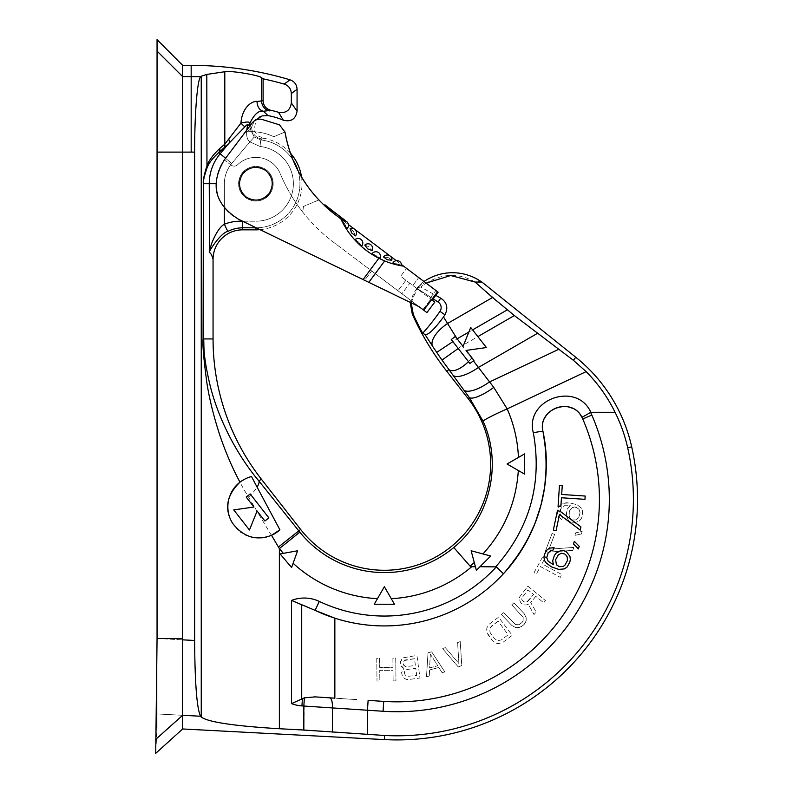 <?xml version="1.0" encoding="UTF-8"?>
<svg xmlns="http://www.w3.org/2000/svg" width="793" height="793" viewBox="0 0 793 793"><rect width="100%" height="100%" fill="white"/><g stroke="black" fill="none" stroke-linecap="round" stroke-linejoin="round"><path stroke-width="0.59" stroke-dasharray="3.96 2.97" d="M481.876 282.04L475.096 282.05L514.36 315.555L462.041 345.758L493.771 387.4A26.357 7.008 -36.6 0 1 469.377 397.59L483.076 421.242C502.663 463.697 490.084 517.998 453.794 547.497A108.582 108.582 0 0 1 299.813 532.133L258.924 481.004C240.17 458.86 219.968 424.334 210.284 386.26C202.74 354.243 204.227 347.542 203.692 338.938L203.563 183.718C202.978 181.637 204.118 176.442 206.963 168.156C208.49 163.546 212.425 158.352 218.769 152.583L228.899 143.335L244.799 126.91C247.01 124.481 247.902 124.075 247.466 125.71L246.623 131.43C246.375 136.535 247.446 140.024 249.864 141.878L231.744 163.467A31.512 31.512 0 0 0 224.379 183.718L224.379 224.191C219.958 226.709 215.637 233.35 211.394 244.125L209.491 252.6C207.508 252.997 220.93 232.24 228.017 231.368A8.059 0.506 66.4 0 1 224.379 224.191C229.93 222.02 235.997 221.029 242.579 221.207L255.881 221.207L242.579 221.207L242.579 227.779C237.097 227.928 232.24 229.127 228.017 231.368M251.52 476.603A31.125 31.125 0 0 0 249.537 477.158M247.456 477.901A31.125 31.125 0 0 0 245.087 478.962M230.029 495.387A31.125 31.125 0 0 0 229.593 496.547M228.899 498.827A31.125 31.125 0 0 0 228.592 500.076M230.139 518.533A31.125 31.125 0 0 0 231.09 520.634M232.547 523.251A31.125 31.125 0 0 0 235.759 527.543M235.947 527.751A31.125 31.125 0 0 0 240.269 531.687M240.903 532.153A31.125 31.125 0 0 0 245.215 534.73M246.861 535.483A31.125 31.125 0 0 0 250.499 536.762M255.891 537.783A31.125 31.125 0 0 0 261.264 537.852M266.498 537.01A31.125 31.125 0 0 0 271.523 535.295M250.191 493.96L268.877 517.888L264.892 521.001L257.101 511.029L249.438 529.992L233.737 509.889L253.988 507.044L246.197 497.072L250.191 493.96M384.367 739.591L384.585 735.478L279.374 728.737L279.374 548.607A134.84 134.84 0 0 0 283.379 553.355L280.107 553.95L291.606 567.501L297.593 550.778L280.107 553.95L291.606 567.501L297.593 550.778L280.107 553.95L291.606 567.501L293.113 563.278A134.84 134.84 0 0 0 377.468 598.665L384.367 586.711L374.246 604.246L377.468 598.665L374.246 604.246L394.488 604.246L384.367 586.711L391.266 598.665A134.84 134.84 0 0 0 471.726 566.717L470.1 566.143L453.794 547.497M291.537 600.42A35.189 35.189 0 0 1 319.301 601.421L315.079 610.362L313.463 609.658A25.297 25.297 0 0 1 315.079 610.362L301.717 605.069L301.717 698.96L291.537 703.619L291.537 600.42L301.717 605.069M355.066 699.515L315.198 696.888M545.564 448.63A161.931 161.931 0 0 1 546.04 454.984L545.564 448.64M546.298 463.816A161.931 161.931 0 0 1 546.258 467.612L546.298 463.816M544.722 486.525A161.931 161.931 0 0 1 544.583 487.487L544.722 486.515M540.856 505.617L541.094 504.725A161.931 161.931 0 0 1 540.866 505.597M535.097 523.172A161.931 161.931 0 0 1 534.879 523.737L535.097 523.182M471.726 566.717L475.413 566.717L474.283 562.524L476.375 570.326L490.689 556.012L471.141 550.778L482.957 553.94C504.407 530.249 516.193 502.435 518.325 470.497L524.609 474.125L524.609 453.883L507.074 464.004L518.434 457.452C517.71 440.551 513.953 424.354 507.163 408.871L586.136 371.62L573.339 360.28L514.36 315.555M384.585 735.478A236.373 236.373 0 0 0 627.679 447.758A155.349 155.349 0 0 0 615.061 412.291C607.636 397.164 597.991 383.604 586.136 371.62M493.771 387.4L507.163 408.871A26.357 1.774 -23.8 0 0 483.076 421.242M475.096 282.05C458.314 272.445 441.354 273.228 424.215 284.429L420.706 286.997L440.72 298.148C447.004 302.321 448.402 307.872 444.923 314.791L443.505 316.972L457.214 338.76A250.806 250.806 0 0 0 462.041 345.758L442.008 360.072L469.377 397.59L468.108 398.582M443.505 316.972C434.247 329.501 428.081 335.35 425.008 334.517L422.689 333.258A224.022 224.022 0 0 0 439.986 311.371A6.592 6.592 0 0 0 438.152 302.093L417.019 288.365L411.161 302.847M412.31 314.197L413.322 314.514A277.52 277.52 0 0 0 422.689 333.258M425.008 334.517L436.715 352.389A275.419 275.419 0 0 0 442.008 360.072M410.189 302.371L420.28 284.172L421.271 284.439L417.019 288.365C410.724 296.384 409.485 305.097 413.322 314.514M433.147 298.832L416.414 287.968L421.271 284.439L417.019 288.365L416.414 287.968L420.706 286.997L424.215 284.429L422.738 282.387L420.28 284.172L421.271 284.439L416.414 287.968L420.706 286.997L435.754 295.373M426.099 283.111L424.215 284.429L422.738 282.387A50.603 50.603 0 0 1 423.977 281.515M469.952 363.491L473.946 360.379L466.155 350.407L486.416 347.552L470.705 327.459L463.053 346.412L455.261 336.45L451.267 339.573L455.301 344.737M460.604 351.527L468.97 362.232M456.441 346.194L459.514 350.129M471.31 358.664A24.494 10.2 -50.3 0 1 448.937 369.558L446.756 371.253M492.542 297.504L447.758 323.366A24.712 10.993 -34.5 0 0 432.393 345.956M470.1 566.143L474.283 562.524L471.141 550.778L476.375 570.326L490.689 556.012L482.957 553.94M518.434 457.452L524.609 453.883L524.609 474.125L507.074 464.004L524.609 474.125L524.609 453.883L507.074 464.004M319.301 601.421A152.048 152.048 0 0 0 496.319 566.886L479.983 566.717M615.061 412.291L590.854 412.291C576.66 380.759 524.411 399.464 533.322 432.77A9.883 0.714 168.4 0 1 542.997 431.511L542.789 430.262A20.955 20.955 0 0 0 542.997 431.511A161.931 161.931 0 0 1 334.854 618.173L334.854 698.177L314.652 696.849L304.383 697.82L301.717 698.96M475.413 566.717L476.375 570.326L490.689 556.012L471.141 550.778M313.463 609.658A25.297 25.297 0 0 1 315.079 610.362L334.854 618.173M322.245 697.354L314.652 696.849M367.466 734.576L367.466 710.231L301.935 705.919A35.189 35.189 0 0 1 291.537 703.619M182.648 728.965L182.648 715.286L157.054 713.948L157.054 638.484L157.054 713.948L182.648 715.296L182.687 638.484L157.054 638.484L182.687 638.484L157.054 638.484L157.054 713.948L200.57 716.238L201.244 717.08L201.244 76.217L200.688 76.752C197.358 79.131 194.553 114.142 194.632 152.127A258.726 258.726 0 0 0 191.172 152.107L191.172 76.624L182.687 76.624L157.054 51.089L157.054 39.65M279.374 728.737C234.332 726.021 208.281 722.136 201.244 717.08M200.57 716.238C196.872 708.664 194.89 683.407 194.632 640.466L157.054 638.484L157.054 727.617L155.715 753.35L157.054 638.484L157.054 51.089M194.632 640.466L194.632 152.127M284.191 84.088A339.731 339.731 0 0 0 263.098 78.804L263.098 100.751C263.425 105.776 266.051 108.968 270.998 110.356A74.909 74.909 0 0 1 278.521 112.309C285.946 113.478 290.218 110.356 291.338 102.931L291.338 93.554C291.061 88.806 288.672 85.654 284.191 84.088L290.04 79.825M263.098 78.804L261.65 77.764L261.65 101.197L263.098 100.751M201.244 76.217L206.795 74.423L224.806 71.727C230.188 70.29 259.896 75.335 261.65 77.764M278.521 112.309L283.319 120.209M291.338 102.931L297.068 111.169M268.024 115.609L263.395 111.248L270.998 110.356M224.806 71.727L224.806 144.187L240.913 123.143C242.351 105.172 254.216 100.533 257.041 101.454L261.65 101.197A9.883 9.714 -107.6 0 0 269.57 110.881M257.041 101.454A9.883 7.365 -89.7 0 0 263.395 111.248C258.696 110.267 254.196 114.271 249.884 123.272C249.854 121.666 246.861 121.616 240.913 123.143L244.799 126.91M228.671 139.112A6.592 3.906 -136.3 0 1 228.899 143.335L220.167 153.743L231.744 163.467A31.512 31.512 0 0 0 224.379 183.718L224.379 207.597M206.795 74.423L206.795 166.213C208.46 161.029 212.821 155.071 219.879 148.36A6.592 5.858 -130.2 0 1 218.769 152.583L220.167 153.743A46.628 46.628 0 0 0 209.253 183.718L209.253 251.5M299.813 532.133L279.374 548.607L248.576 497.171C232.993 472.45 216.301 433.91 208.41 391.544C202.274 355.918 203.514 348.504 203.077 338.938L203.385 183.718C202.79 181.399 203.93 175.55 206.804 166.163M374.246 604.246L394.488 604.246L374.246 604.246M248.576 497.171A26.357 6.889 140.6 0 0 258.924 481.004L261.333 479.131M254.256 120.962L251.698 127.475L250.132 128.872A6.592 3.013 -2.6 0 1 246.623 131.43C246.375 136.535 247.446 140.024 249.864 141.878L260.015 146.457A37.489 37.489 0 0 1 293.321 185.79A37.489 37.489 0 0 1 255.881 221.207A37.489 37.489 0 0 0 293.321 185.79A37.489 37.489 0 0 0 260.015 146.457L260.738 139.935L260.015 146.457L249.864 141.878L231.744 163.467L225.559 158.273M247.466 125.71A6.592 4.124 3.9 0 0 249.884 123.272L250.132 128.872L254.266 137.04L249.864 141.878L254.266 137.04L260.738 139.935A44.051 44.051 0 0 1 293.132 160.196M262.067 115.917C256.714 116.928 253.254 120.784 251.698 127.475L250.132 128.872A6.592 3.013 177.4 0 1 246.623 131.43L246.792 130.092M290.446 153.188A46.123 46.123 0 0 0 263.554 138.24L260.738 139.935A44.051 44.051 0 0 1 299.873 186.157A44.051 44.051 0 0 1 255.881 227.779L255.881 227.65M273.179 183.718A17.297 17.297 0 0 0 255.881 166.421A17.297 17.297 0 0 0 238.594 183.718A17.297 17.297 0 0 0 255.881 201.016A17.297 17.297 0 0 0 273.179 183.718A17.297 17.297 0 0 0 255.881 166.421A17.297 17.297 0 0 0 238.594 183.718A17.297 17.297 0 0 0 255.881 201.016A17.297 17.297 0 0 0 273.179 183.718M213.059 259.361C211.919 255.227 210.73 252.977 209.491 252.6M206.795 166.213L206.963 168.156M246.99 128.486A6.592 3.767 -3.5 0 0 249.954 125.472L251.698 127.475L249.954 125.472L250.132 128.872L254.266 137.04L260.738 139.935L263.554 138.24L257.814 135.772L254.137 130.676L255.911 120.03M260.035 229.653A46.123 46.123 0 0 0 301.489 176.829A131.777 131.777 0 0 1 290.486 153.227M249.765 126.156A6.592 3.767 176.5 0 1 248.873 127.336M157.054 727.617L157.054 713.948L182.648 715.286L155.715 739.403L157.054 713.948L155.715 739.403M341.208 698.603L356.473 699.604M580.08 414.452A20.955 20.955 0 0 0 577.691 411.864L580.08 414.452M577.373 411.577A20.955 20.955 0 0 0 574.895 409.703L577.373 411.577M574.727 409.594A20.955 20.955 0 0 0 571.783 408.048L574.727 409.594M568.452 406.938A20.955 20.955 0 0 0 566.489 406.561L568.452 406.938M565.003 406.403A20.955 20.955 0 0 0 561.622 406.442L565.003 406.403M561.494 406.452A20.955 20.955 0 0 0 558.044 407.087L561.494 406.452M557.885 407.126A20.955 20.955 0 0 0 554.941 408.187L557.885 407.126M554.743 408.286A20.955 20.955 0 0 0 551.69 410.021L554.743 408.286M551.274 410.308A20.955 20.955 0 0 0 548.974 412.231L551.274 410.308M546.664 414.868A20.955 20.955 0 0 0 546.05 415.75L546.664 414.868M544.821 417.861A20.955 20.955 0 0 0 543.502 421.152L544.821 417.861M543.423 421.41A20.955 20.955 0 0 0 542.799 424.245L543.423 421.41M542.749 424.612A20.955 20.955 0 0 0 542.59 428.111L542.749 424.612M368.121 700.368L367.466 710.231L383.069 711.262L383.723 701.399A202.413 202.413 0 0 0 582.756 418.982A202.413 202.413 0 0 1 383.723 701.399A202.413 202.413 0 0 0 582.756 418.982A20.955 20.955 0 0 0 542.997 431.511L543.264 432.819M560.77 550.55L555.943 553.256L554.347 555.556L552.691 560.82L553.455 564.735L548.221 561.285L546.724 557.657L548.161 552.89L551.016 550.53L552.989 550.183L554.079 547.666L549.599 548.132L546.972 549.995L544.504 554.307L543.939 557.053L544.394 560.235L545.802 562.634L551.333 566.807L558.768 569.404L564.487 568.878L567.114 567.025L569.8 562.197L570.365 559.452L569.909 556.27L566.361 551.75L563.783 550.649L560.77 550.55M579.227 546.318L574.34 541.312L573.517 543.929L578.404 548.934L579.227 546.318M580.942 526.909L560.165 511.287L557.42 510.712L553.336 530.051L556.081 530.626L559.481 514.518L580.258 530.13L580.942 526.909M559.462 485.514L558.074 506.34L560.869 506.519L561.454 497.756L584.956 499.332L585.175 496.041L561.672 494.475L562.257 485.703L559.462 485.514M561.454 553.227L564.755 554.049L566.083 555.219L567.193 556.894L567.441 560.582L564.755 565.409L563.08 566.48L559.333 566.668L556.458 564.834L555.615 559.689L558.302 554.862L561.454 553.227M581.824 417.108L590.854 412.291M504.031 573.091L506.43 570.405M511.128 564.765L514.29 560.661M515.43 559.095L520.694 551.393M523.727 546.456L524.778 544.662M525.937 542.61L528.683 537.456M533.59 526.879L536.187 520.337M537.565 516.461L537.892 515.48M539.597 510.087L541.649 502.514M542.125 500.522L542.462 499.025M543.334 494.812L545.029 484.216M545.267 482.194L545.366 481.292M546.129 471.409L545.544 448.441M545.525 448.214L545.019 443.723M496.319 566.886L503.406 573.775A161.931 161.931 0 0 1 315.079 610.362M535.82 596.336L530.695 602.561L536.147 611.958L534.046 614.525L528.148 604.147L526.195 605L523.786 604.871L520.872 603.077L519.455 599.458L519.534 597.07L527.9 586.136L545.485 600.598L543.681 602.789L535.82 596.336L530.695 602.561L536.147 611.958L534.046 614.525L528.148 604.147L526.195 605L523.786 604.871L520.872 603.077L519.455 599.458L519.534 597.07L527.9 586.136L545.485 600.598L543.681 602.789L535.82 596.336M511.872 625.499L501.493 614.644L503.555 612.682L515.619 624.606L518.999 624.715L522.081 622.446L523.122 620.78L523.162 617.39L511.782 604.811L513.834 602.839L524.213 613.693L526.205 617.826L526.175 620.542L525.472 622.555L522.716 625.855L518.632 627.759L515.916 627.669L511.872 625.499L501.493 614.644L503.555 612.682L515.619 624.606L518.999 624.715L522.081 622.446L523.122 620.78L523.162 617.39L511.782 604.811L513.834 602.839L524.213 613.693L526.205 617.826L526.175 620.542L524.094 624.537L520.674 627.144L515.916 627.669L511.872 625.499M489.489 623.962L498.619 617.152L512.228 635.401L503.109 642.211L498.817 643.599L496.131 643.182L492.384 640.536L488.042 634.707L486.575 630.366L486.942 627.679L489.489 623.962L498.619 617.152L512.228 635.401L503.109 642.211L498.817 643.599L496.131 643.182L492.384 640.536L486.971 632.487L486.942 627.679L489.489 623.962M458.245 666.933L442.653 648.694L445.289 647.623L458.919 663.533L457.601 642.627L460.237 641.557L461.764 665.515L458.245 666.933L442.653 648.694L445.289 647.623L458.919 663.533L457.601 642.627L460.237 641.557L461.764 665.515L458.245 666.933M428.022 652.808L431.689 651.836L444.833 671.919L442.088 672.642L438.767 667.508L429.598 669.926L429.241 676.033L426.485 676.756L428.022 652.808L431.689 651.836L444.833 671.919L442.088 672.642L438.767 667.508L429.598 669.926L429.241 676.033L426.485 676.756L428.022 652.808M403.845 668.449L401.169 666.368L400.247 663.067L401.674 659.459L403.359 657.764L416.93 655.434L419.973 678.005L408.692 679.532L406.284 679.363L404.202 678.184L402.537 676.449L401.545 672.672L403.845 668.449L400.505 664.99L400.524 661.56L403.359 657.764L416.93 655.434L419.973 678.005L408.692 679.532L406.284 679.363L404.202 678.184L402.537 676.449L401.545 672.672L403.845 668.449M393.13 680.909L393.011 670.254L379.728 670.392L379.847 681.048L377.002 681.078L376.754 658.309L379.609 658.279L379.698 667.478L392.981 667.339L392.892 658.14L395.737 658.111L395.975 680.88L393.13 680.909L393.011 670.254L379.728 670.392L379.847 681.048L377.002 681.078L376.754 658.309L379.609 658.279L379.698 667.478L392.981 667.339L392.892 658.14L395.737 658.111L395.975 680.88L393.13 680.909M568.799 520.932L566.351 516.223L566.281 513.527L567.719 508.432L570.395 505.696L564.378 505.706L561.266 507.827L559.917 512.407L560.958 515.807L562.366 517.125L561.91 519.712L558.559 516.986L557.429 514.112L557.36 511.426L558.708 506.846L560.76 504.526L563.149 503.347L569.79 502.911L577.116 504.735L581.438 508.174L582.568 511.049L582.181 516.332L581.19 518.84L579.148 521.15L573.914 522.904L571.267 522.438L568.799 520.932L566.351 516.223L566.737 510.93L567.719 508.432L570.395 505.696L564.378 505.706L562.604 506.459L560.463 509.294L559.917 512.407L560.958 515.807L562.366 517.125L561.91 519.712L558.559 516.986L557.429 514.112L557.727 509.344L558.708 506.846L560.76 504.526L565.984 502.772L569.79 502.911L577.116 504.735L581.438 508.174L582.568 511.049L582.181 516.332L581.19 518.84L579.148 521.15L573.914 522.904L571.267 522.438L568.799 520.932M581.457 533.937L574.905 535.404L575.609 532.866L582.161 531.389L581.457 533.937L574.905 535.404L575.609 532.866L582.161 531.389L581.457 533.937M572.754 550.362L547.874 552.176L545.356 551.214L552.097 533.481L554.614 534.442L548.994 549.222L573.874 547.398L572.754 550.362L547.874 552.176L545.356 551.214L552.097 533.481L554.614 534.442L548.994 549.222L573.874 547.398L572.754 550.362M534.046 572.685L543.611 555.09L545.98 556.379L541.946 563.783L561.811 574.588L560.294 577.363L540.439 566.559L536.405 573.963L534.046 572.685L543.611 555.09L545.98 556.379L541.946 563.783L561.811 574.588L560.294 577.363L540.439 566.559L536.405 573.963L534.046 572.685M527.851 601.451L533.57 594.482L527.96 589.873L521.705 598.239L521.853 599.587L523.796 601.808L526.572 602.244L533.57 594.482L527.96 589.873L521.705 598.239L521.853 599.587L523.796 601.808L525.224 602.363L527.851 601.451M498.073 621.187L491.234 626.292L489.44 629.444L490.322 633.012L494.673 638.831L497.835 640.704L501.364 639.882L508.214 634.777L498.073 621.187L489.995 627.818L489.44 629.444L490.322 633.012L494.673 638.831L497.835 640.704L501.364 639.882L508.214 634.777L498.073 621.187M430.351 654.195L429.558 667.934L437.815 665.753L430.351 654.195L429.558 667.934L437.815 665.753L430.351 654.195M414.501 658.705L404.222 660.579L403.131 663.166L403.924 665.505L406.472 666.626L415.403 665.426L414.501 658.705L405.57 659.905L403.409 661.669L403.26 664.128L404.995 666.338L406.472 666.626L415.403 665.426L414.501 658.705M404.43 672.771L405.292 675.586L406.363 676.419L416.771 675.507L415.8 668.301L406.859 669.51L404.708 671.265L404.43 672.771L405.292 675.586L406.363 676.419L416.771 675.507L415.8 668.301L406.859 669.51L404.708 671.265L404.43 672.771M570.752 519.137L572.249 519.94L575.53 519.98L578.632 517.849L580.08 512.754L579.039 509.354L577.631 508.035L574.538 506.955L571.614 508.045L569.473 510.88L568.839 514.518L569.88 517.908L572.249 519.94L575.53 519.98L578.632 517.849L580.08 512.754L579.039 509.354L576.134 507.242L572.863 507.193L569.473 510.88L569.087 516.164L570.752 519.137M191.172 152.107L182.687 152.107L182.687 638.484M157.054 152.107L182.687 152.107L182.687 65.383M268.807 173.508A16.475 16.475 0 0 0 262.146 168.483M260.263 167.838A16.475 16.475 0 0 0 253.591 167.412M253.264 167.462A16.475 16.475 0 0 0 247.307 169.662M246.445 170.217A16.475 16.475 0 0 0 244.75 171.575M241.141 176.363A16.475 16.475 0 0 0 240.309 178.375M240.001 179.347A16.475 16.475 0 0 0 239.526 185.681M239.575 186.018A16.475 16.475 0 0 0 241.825 192.302M242.965 193.938A16.475 16.475 0 0 0 249.626 198.954M251.51 199.598A16.475 16.475 0 0 0 258.181 200.034M258.508 199.985A16.475 16.475 0 0 0 264.466 197.784M265.318 197.219A16.475 16.475 0 0 0 267.013 195.861M270.621 191.073A16.475 16.475 0 0 0 271.464 189.071M271.761 188.1A16.475 16.475 0 0 0 272.237 181.756M272.197 181.428A16.475 16.475 0 0 0 269.947 175.134M340.841 218.868L438.152 292.191L432.205 300.091L434.832 302.074L426.902 312.591L401.912 293.757L426.902 312.591L419.011 306.643L363.075 279.562L378.846 258.27A83.582 83.265 -143 0 1 366.435 250.519A83.582 83.265 37 0 1 340.841 218.868L335.528 214.863L342.229 219.909L335.538 214.873L342.229 219.909L335.538 214.873L336.519 213.535L345.907 220.603L336.519 213.535L335.528 214.863L330.701 211.037A131.777 131.777 0 0 1 328.986 209.6L324.396 205.466L324.912 204.782L345.907 220.603L324.912 204.782L345.907 220.603L345.461 220.266L345.907 220.603L344.905 221.931L345.609 220.999M432.205 300.091L438.152 292.191L406.581 268.401L438.152 292.191L432.205 300.091L400.634 276.291L406.581 268.401L400.634 276.291L412.786 285.45L418.734 277.56L412.786 285.45L429.925 298.366L435.872 290.476L429.925 298.366L432.205 300.091L405.887 280.256L397.957 290.783L405.887 280.256L434.832 302.074L426.902 312.591L434.832 302.074M343.28 220.702L348.434 224.588M396.322 260.669L401.476 264.555M318.845 199.945L303.441 206.477L318.875 199.935A131.777 131.777 0 0 1 284.994 132.074A9.883 9.883 0 0 0 284.984 132.005A9.883 9.883 0 0 1 284.994 132.074L279.483 124.828L261.492 119.277C257.636 118.781 254.494 120.06 252.065 123.093L245.364 131.995A52.715 52.715 0 0 1 273.833 136.733L284.984 132.005L273.833 136.733A52.715 52.715 0 0 0 245.364 131.995L224.31 159.928L231.199 165.122A4.946 4.946 0 0 0 237.603 164.736A26.357 26.357 0 0 1 280.226 173.617A164.726 164.726 0 0 0 333.219 242.004A164.726 164.726 0 0 1 280.226 173.617A164.726 164.726 0 0 0 302.748 212.118A164.726 164.726 0 0 1 280.226 173.617A26.357 26.357 0 0 0 237.603 164.736A4.946 4.946 0 0 1 231.199 165.122A4.946 4.946 0 0 0 237.603 164.736A26.357 26.357 0 0 1 280.226 173.617A26.357 26.357 0 0 0 237.603 164.736A4.946 4.946 0 0 1 231.199 165.122L224.31 159.928C209.818 184.343 214.606 204.138 238.653 219.304A39.531 39.531 0 0 1 224.31 159.928A39.531 39.531 0 0 0 238.653 219.304L364.611 280.296L371.649 270.958L333.219 242.004L371.649 270.958L364.611 280.296L419.011 306.643L371.649 270.958L419.011 306.643L368.814 282.338L384.655 260.947A83.85 81.996 102.4 0 0 403.558 266.131M331.127 211.394L332.059 210.165L331.127 211.394L324.396 205.466A131.777 131.777 0 0 0 335.538 214.873A131.777 131.777 0 0 1 331.127 211.394A131.777 131.777 0 0 0 335.538 214.873C308.071 193.72 291.229 166.124 284.994 132.074M335.538 214.873A131.777 131.777 0 0 1 324.396 205.466L324.912 204.782L324.396 205.466A131.777 131.777 0 0 0 335.538 214.873A131.777 131.777 0 0 1 324.396 205.466A131.777 131.777 0 0 0 335.538 214.873A131.777 131.777 0 0 1 326.875 207.746L327.588 206.804M332.872 212.802L333.843 211.513L332.872 212.802A131.777 131.777 0 0 1 326.458 207.369L327.142 206.467L326.458 207.369M331.167 209.491L330.265 210.68A131.777 131.777 0 0 1 328.986 209.6L329.819 208.48M330.275 208.817L329.412 209.957L326.875 207.746M334.636 214.179L335.627 212.861M324.803 205.843L325.358 205.119L324.803 205.843M326.042 206.993L326.696 206.13M327.717 208.49L328.48 207.479L327.717 208.49M330.701 211.037L331.613 209.828M331.999 212.108L332.951 210.839M333.754 213.495L334.735 212.187M332.436 212.455L333.397 211.176M331.563 211.751L332.505 210.502M337.759 216.539L338.76 215.22L337.759 216.539M339.989 218.224L340.99 216.895M341.783 219.572L342.774 218.244L341.783 219.572M343.567 220.92L344.568 219.592M344.459 221.594L345.461 220.266M344.905 221.931L345.907 220.603L344.905 221.931M339.543 217.887L340.544 216.558M340.881 218.898L341.882 217.569M342.229 219.909L343.22 218.581L342.229 219.909M325.626 206.616L326.25 205.793M327.301 208.123L328.034 207.142L327.301 208.123M328.133 208.856L328.926 207.806M303.441 206.477L302.748 212.118L303.441 206.477M401.912 293.757L397.957 290.783L401.912 293.757L409.842 283.23L401.912 293.757M378.846 258.27L384.655 260.947M372.086 250.578A4.609 4.609 0 0 0 364.81 245.096L369.161 246.891L372.086 250.578L369.161 246.891L364.81 245.096L367.665 248.873M358.129 243.144L361.767 245.969L358.783 242.271L355.234 239.516L358.783 242.271L361.767 245.969A4.609 4.609 0 0 0 355.234 239.516M355.532 235.848A4.609 4.609 0 0 0 350.109 228.741L353.331 231.12L355.532 235.858L353.331 231.12L350.109 228.741L351.814 233.122M344.132 224.925L346.928 228.721L344.816 224.013L342.437 220.89L344.132 224.925M380.085 258.25A4.609 4.609 0 0 0 372.086 253.74L376.457 255.594L380.085 258.25L376.457 255.594L372.086 253.74L375.813 256.466M388.689 257.765L383.525 256.952L388.689 257.765L391.851 260.203L388.689 257.765M387.172 259.777L391.851 260.203A4.609 4.609 0 0 0 383.525 256.952M397.858 263.99L392.753 263.256L397.174 264.892L401.526 265.407L397.858 263.99L392.753 263.256A4.609 4.609 0 0 1 401.526 265.407L397.858 263.99M265.794 170.564C257.239 165.43 249.547 166.51 242.727 173.806C237.593 182.37 238.673 190.062 245.969 196.872C254.533 202.017 262.225 200.936 269.035 193.631C274.18 185.066 273.099 177.384 265.794 170.564A16.475 16.475 0 0 0 242.727 173.806A16.475 16.475 0 0 0 245.969 196.872A16.475 16.475 0 0 0 269.035 193.631A16.475 16.475 0 0 0 265.794 170.564A16.475 16.475 0 0 1 269.035 193.631A16.475 16.475 0 0 1 245.969 196.872A16.475 16.475 0 0 1 242.727 173.806A16.475 16.475 0 0 1 265.794 170.564A16.475 16.475 0 0 1 269.035 193.631A16.475 16.475 0 0 1 245.969 196.872A16.475 16.475 0 0 1 242.727 173.806A16.475 16.475 0 0 1 265.794 170.564M346.928 228.721L344.816 224.013L342.437 220.89A4.609 4.609 0 0 1 346.928 228.731M300.626 529.427L278.432 547.021M631.694 446.856L627.679 447.758M575.768 357.246L573.339 360.28M558.847 349.267L489.271 382.087A26.357 9.318 -36.1 0 1 463.905 390.146M537.426 333.367L478.536 367.367A26.357 9.318 -36.1 0 1 453.16 375.426M507.262 309.865L457.214 338.76L436.715 352.389M444.923 314.791L439.986 311.371M440.72 298.148L438.152 302.093M478.615 281.832L479.448 280.514M303.838 730.026L304.383 697.82M301.935 705.919L302.42 698.613M332.386 732.068L332.386 707.703M200.688 76.752A334.21 334.21 0 0 0 191.172 76.624L191.172 65.383M291.338 93.554L297.068 89.262M219.879 148.36L224.806 144.187A6.592 5.858 -130.2 0 1 223.705 148.41M203.077 338.938L213.059 338.938M251.698 127.475A11.528 11.449 48.7 0 0 261.71 138.874A11.528 11.449 -131.3 0 1 251.698 127.475M242.579 229.841L242.579 227.779L255.881 227.779L255.881 229.841M203.385 183.718L216.34 183.718M297.831 170.247A44.051 44.051 0 0 1 256.149 227.779M157.054 638.484L182.687 639.842M590.507 412.37A30.838 30.838 0 0 1 591.826 415.046A212.296 212.296 0 0 1 383.069 711.262M591.826 415.046L582.756 418.982M437.587 291.765L423.71 310.182M422.956 309.617L430.886 299.1L422.956 309.617M504.378 572.724L522.072 549.192M329.61 697.84L340.435 698.554"/><path stroke-width="1.19" d="M260.035 229.653A46.123 46.123 0 0 1 255.881 229.841L242.579 229.841A29.519 29.519 0 0 0 213.059 259.361L213.059 338.938A227.71 227.71 0 0 0 261.333 479.131L300.626 529.427A106.262 106.262 0 0 0 449.79 547.745A106.262 106.262 0 0 0 468.108 398.582L446.756 371.253A278.313 278.313 0 0 1 412.31 314.197L413.322 314.514A277.52 277.52 0 0 0 422.689 333.258A224.022 224.022 0 0 0 439.986 311.371A6.592 6.592 0 0 0 438.152 302.093L433.147 298.832M473.946 360.379L466.155 350.407L486.416 347.552L470.705 327.459L463.053 346.412L455.261 336.45L451.267 339.573L469.952 363.491L473.946 360.379L473.352 360.845L493.771 387.4A26.357 7.008 143.4 0 1 469.377 397.59L483.076 421.242C502.663 463.697 490.084 517.998 453.794 547.497A108.582 108.582 0 0 1 299.813 532.133L258.924 481.004C240.17 458.86 219.968 424.334 210.284 386.26C202.74 354.243 204.227 347.542 203.692 338.938L203.563 183.718C202.978 181.637 204.118 176.442 206.963 168.156C208.49 163.546 212.425 158.352 218.769 152.583L220.167 153.743A46.628 46.628 0 0 0 209.253 183.718L209.491 252.6C207.508 252.997 220.93 232.24 228.017 231.368A8.059 0.506 -113.6 0 1 224.379 224.191C219.958 226.709 215.637 233.35 211.394 244.125L209.253 251.5M279.919 529.833L271.523 535.295A31.125 31.125 0 0 0 279.919 529.833L257.081 487.12A26.357 6.889 -39.4 0 0 258.924 481.004L261.333 479.131M182.687 639.842L194.632 640.466C194.89 683.407 196.872 708.664 200.57 716.238L201.244 717.08C208.281 722.136 234.332 726.021 279.374 728.737L279.374 548.607L271.523 535.295C256.367 541.143 243.372 537.129 232.547 523.251C224.092 508.918 226.57 495.228 239.982 482.164C244.522 479.002 248.358 477.148 251.52 476.603L257.081 487.12M249.537 477.158A31.125 31.125 0 0 0 247.456 477.901M245.087 478.962A31.125 31.125 0 0 0 230.029 495.387M229.593 496.547A31.125 31.125 0 0 0 228.899 498.827M228.592 500.076A31.125 31.125 0 0 0 227.928 504.665M227.918 504.873A31.125 31.125 0 0 0 227.948 509.235M227.948 509.294A31.125 31.125 0 0 0 230.139 518.533M231.09 520.634A31.125 31.125 0 0 0 232.547 523.251M240.269 531.687A31.125 31.125 0 0 0 240.903 532.153M245.215 534.73A31.125 31.125 0 0 0 246.861 535.483M250.499 536.762A31.125 31.125 0 0 0 255.891 537.783M261.264 537.852A31.125 31.125 0 0 0 266.498 537.01M201.244 717.08L201.244 76.217L206.795 74.423L206.963 168.156M239.982 482.164C232.775 468.901 226.144 453.517 220.087 436.011C213.723 416.573 209.302 398.72 206.814 382.454C203.642 358.367 202.403 343.865 203.077 338.938L203.385 183.718C202.79 181.399 203.93 175.55 206.804 166.163M384.367 586.711L391.266 598.665L384.367 586.711L377.468 598.665L384.367 586.711M471.726 566.717L475.413 566.717L474.283 562.524L470.1 566.143L471.726 566.717A134.84 134.84 0 0 1 391.266 598.665L394.488 604.246L374.246 604.246L377.468 598.665A134.84 134.84 0 0 1 293.113 563.278L297.593 550.778L291.606 567.501L280.107 553.95L297.593 550.778L283.379 553.355A134.84 134.84 0 0 1 279.374 548.607L299.813 532.133M470.1 566.143L453.794 547.497M279.374 728.737L303.838 730.026L303.838 706.048L301.935 705.919A35.189 35.189 0 0 1 291.537 703.619L304.383 697.82L315.198 696.888M475.413 566.717L476.375 570.326L490.689 556.012L482.957 553.94C504.407 530.249 516.193 502.435 518.325 470.497L524.609 474.125L524.609 453.883L518.434 457.452C517.71 440.551 513.953 424.354 507.163 408.871L586.136 371.62L573.339 360.28L514.36 315.555L477.872 336.619M319.301 601.421L315.079 610.362A25.297 25.297 0 0 0 313.463 609.658L291.537 600.42A35.189 35.189 0 0 1 319.301 601.421A152.048 152.048 0 0 0 496.319 566.886L479.983 566.717M496.319 566.886L503.406 573.775A161.931 161.931 0 0 1 315.079 610.362L334.854 618.173L334.854 698.177L322.245 697.354M315.079 610.362A161.931 161.931 0 0 0 503.406 573.775C538.477 536.425 553.633 481.222 542.997 431.511A161.931 161.931 0 0 1 545.564 448.63L542.997 431.511C537 409.039 572.09 396.193 581.963 417.346A20.955 20.955 0 0 1 582.756 418.982A20.955 20.955 0 0 0 580.08 414.452L581.824 417.108M546.04 454.984A161.931 161.931 0 0 1 546.298 463.816L546.04 454.984M546.258 467.612A161.931 161.931 0 0 1 544.722 486.525L546.258 467.612M544.583 487.487A161.931 161.931 0 0 1 541.094 504.735L544.583 487.497M540.866 505.597A161.931 161.931 0 0 1 535.097 523.172L540.856 505.617M527.018 540.628L534.879 523.717A161.931 161.931 0 0 1 527.028 540.608M526.948 540.757A161.931 161.931 0 0 1 334.854 618.173M303.838 730.026L384.585 735.478A236.373 236.373 0 0 0 627.679 447.758A155.349 155.349 0 0 0 615.061 412.291L590.854 412.291C576.66 380.759 524.411 399.464 533.322 432.77C542.412 483.294 529.902 527.94 495.803 566.717C529.902 527.94 542.412 483.294 533.322 432.77A9.883 0.714 -11.6 0 1 542.997 431.511C552.632 485.257 539.438 532.678 503.406 573.775L504.031 573.091M615.061 412.291C607.636 397.164 597.991 383.604 586.136 371.62M471.141 550.778L474.283 562.524L471.141 550.778L482.957 553.94M507.074 464.004L518.325 470.497L507.074 464.004L518.434 457.452M493.771 387.4L507.163 408.871A26.357 1.774 156.2 0 0 483.076 421.242M201.244 76.217L200.688 76.752C197.358 79.131 194.553 114.142 194.632 152.127A258.726 258.726 0 0 0 191.172 152.107L182.687 152.107L182.687 638.484L157.054 638.484L155.715 753.35L182.648 728.965L384.367 739.591A240.497 240.497 0 0 0 631.694 446.856A159.472 159.472 0 0 0 575.768 357.246L481.876 282.04L475.096 282.05L492.542 297.504L447.758 323.366A24.712 10.993 145.5 0 0 432.393 345.956L436.715 352.389A275.419 275.419 0 0 0 442.008 360.072L448.937 369.558L446.756 371.253M492.542 297.504L514.36 315.555M435.754 295.373L440.72 298.148C447.004 302.321 448.402 307.872 444.923 314.791L443.505 316.972C434.247 329.501 428.081 335.35 425.008 334.517L432.393 345.956M425.008 334.517L422.689 333.258M411.161 302.847L413.322 314.514M412.31 314.197L410.189 302.371M475.096 282.05L450.721 275.518L426.099 283.111M478.615 281.832L479.448 280.514A50.603 50.603 0 0 0 423.977 281.515M479.448 280.514L481.876 282.04M443.505 316.972L457.115 338.829M537.426 333.367L478.536 367.367A26.357 9.318 143.9 0 1 453.16 375.426L448.937 369.558A24.494 10.2 129.7 0 0 468.494 361.628L469.952 363.491M459.514 350.129L460.604 351.527M455.301 344.737L456.441 346.194M458.225 348.484L442.008 360.072M291.338 102.931L297.068 111.169C295.7 119.099 291.11 122.112 283.319 120.209L278.521 112.309C285.946 113.478 290.218 110.356 291.338 102.931L291.338 93.554C291.061 88.806 288.672 85.654 284.191 84.088L290.04 79.825A345.451 345.451 0 0 0 191.172 65.383L182.687 65.383L157.054 39.65L157.054 638.484M284.191 84.088A339.731 339.731 0 0 0 263.098 78.804L261.65 77.764C259.896 75.335 230.188 70.29 224.806 71.727L206.795 74.423M290.04 79.825C294.461 81.421 296.8 84.573 297.068 89.262L297.068 111.169M283.319 120.209A69.179 69.179 0 0 0 268.024 115.609L263.395 111.248L270.998 110.356A74.909 74.909 0 0 1 278.521 112.309M206.795 166.213C208.46 161.029 212.821 155.071 219.879 148.36A6.592 5.858 49.8 0 1 218.769 152.583L228.899 143.335L244.799 126.91C247.01 124.481 247.902 124.075 247.466 125.71L246.792 130.092M219.879 148.36L224.806 144.187L228.671 139.112A6.592 3.906 43.7 0 1 228.899 143.335L220.167 153.743L225.559 158.273M228.671 139.112L240.913 123.143C242.351 105.172 254.216 100.533 257.041 101.454L263.098 100.751C263.425 105.776 266.051 108.968 270.998 110.356M247.466 125.71A6.592 4.124 -176.1 0 0 249.884 123.272C249.854 121.666 246.861 121.616 240.913 123.143L244.799 126.91M250.132 125.671L249.884 123.272C254.196 114.271 258.696 110.267 263.395 111.248A9.883 7.365 90.3 0 1 257.041 101.454M263.098 78.804L263.098 100.751M268.024 115.609L262.067 115.917L254.256 120.962M242.579 229.841L242.579 227.779C237.097 227.928 232.24 229.127 228.017 231.368M213.059 259.361C211.919 255.227 210.73 252.977 209.491 252.6M256.149 227.779A44.051 44.051 0 0 1 255.881 227.779L242.579 227.779L242.579 221.207C235.997 221.029 229.93 222.02 224.379 224.191L224.379 207.597M302.302 178.177A131.777 131.777 0 0 1 301.489 176.829A46.123 46.123 0 0 0 290.446 153.188M262.067 115.917L255.911 120.03M249.765 126.156A6.592 3.767 176.5 0 0 249.954 125.472L249.983 125.869M248.873 127.336A6.592 3.767 176.5 0 1 246.99 128.486M194.632 640.466L194.632 152.127M182.687 638.484L182.648 715.296L155.715 739.403M182.648 728.965L182.648 715.296L200.57 716.238M367.466 734.576L367.466 710.231L303.838 706.048L304.383 697.82M332.386 732.068L332.386 707.703A9.883 3.42 -86.2 0 0 329.61 697.84L314.652 696.849M356.473 699.604L355.066 699.515M368.121 700.368L383.723 701.399L383.069 711.262L367.466 710.231L368.121 700.368L383.723 701.399A202.413 202.413 0 0 0 582.756 418.982A20.955 20.955 0 0 0 581.973 417.356A20.955 20.955 0 0 1 582.756 418.982L591.826 415.046A212.296 212.296 0 0 1 383.069 711.262M571.783 408.048A20.955 20.955 0 0 0 568.452 406.938L571.783 408.048M566.489 406.561A20.955 20.955 0 0 0 565.003 406.403L566.489 406.561M548.974 412.231A20.955 20.955 0 0 0 546.664 414.868L548.974 412.231M546.05 415.75A20.955 20.955 0 0 0 544.821 417.861L546.05 415.75M542.59 428.111A20.955 20.955 0 0 0 542.789 430.262L542.59 428.111M590.854 412.291L581.963 417.346A20.955 20.955 0 0 1 582.756 418.982M506.43 570.405L511.128 564.765M514.29 560.661L515.43 559.095M520.694 551.393L523.727 546.456M524.778 544.662L525.937 542.61M528.683 537.456L531.419 531.806M531.627 531.35L533.59 526.879M536.187 520.337L537.565 516.461M537.892 515.48L539.597 510.087M541.649 502.514L542.125 500.522M542.462 499.025L543.334 494.812M545.029 484.216L545.267 482.194M545.366 481.292L546.129 471.409M545.019 443.723L543.264 432.819M560.77 550.55L555.943 553.256L554.347 555.556L552.691 560.82L553.455 564.735L548.221 561.285L546.724 557.657L548.161 552.89L551.016 550.53L552.989 550.183L554.079 547.666L549.599 548.132L546.972 549.995L544.504 554.307L543.939 557.053L544.394 560.235L545.802 562.634L551.333 566.807L558.768 569.404L564.487 568.878L567.114 567.025L569.8 562.197L570.365 559.452L569.909 556.27L566.361 551.75L563.783 550.649L560.77 550.55M561.454 553.227L564.755 554.049L566.083 555.219L567.193 556.894L567.441 560.582L564.755 565.409L563.08 566.48L559.333 566.668L556.458 564.834L555.615 559.689L558.302 554.862L561.454 553.227M579.227 546.318L574.34 541.312L573.517 543.929L578.404 548.934L579.227 546.318M560.165 511.287L557.42 510.712L553.336 530.051L556.081 530.626L559.481 514.518L580.258 530.13L580.942 526.909L560.165 511.287M559.462 485.514L558.074 506.34L560.869 506.519L561.454 497.756L584.956 499.332L585.175 496.041L561.672 494.475L562.257 485.703L559.462 485.514M182.687 65.383L182.687 76.624L157.054 51.089M157.054 152.107L182.687 152.107L182.687 76.624L191.172 76.624L191.172 65.383M268.877 517.888L250.191 493.96L246.197 497.072L253.988 507.044L233.737 509.889L249.438 529.992L257.101 511.029L264.892 521.001L268.877 517.888M401.476 264.555L438.152 292.191L432.205 300.091L434.832 302.074L426.902 312.591L419.011 306.643L238.653 219.304C214.606 204.138 209.818 184.343 224.31 159.928L252.065 123.093C254.494 120.06 257.636 118.781 261.492 119.277L279.483 124.828L284.994 132.074C291.229 166.124 308.071 193.72 335.538 214.873A131.777 131.777 0 0 1 324.396 205.466L324.912 204.782L345.609 220.999M378.846 258.27L384.655 260.947L368.814 282.338L363.075 279.562L378.846 258.27A83.582 83.265 37 0 1 366.435 250.519A83.582 83.265 -143 0 1 340.841 218.868L335.538 214.873M265.794 170.564C257.239 165.43 249.547 166.51 242.727 173.806C237.593 182.37 238.673 190.062 245.969 196.872C254.533 202.017 262.225 200.936 269.035 193.631C274.18 185.066 273.099 177.384 265.794 170.564M262.146 168.483A16.475 16.475 0 0 0 260.263 167.838M247.307 169.662A16.475 16.475 0 0 0 246.445 170.217M244.75 171.575A16.475 16.475 0 0 0 241.141 176.363M240.309 178.375A16.475 16.475 0 0 0 240.001 179.347M241.825 192.302A16.475 16.475 0 0 0 242.965 193.938M249.626 198.954A16.475 16.475 0 0 0 251.51 199.598M264.466 197.784A16.475 16.475 0 0 0 265.318 197.219M267.013 195.861A16.475 16.475 0 0 0 270.621 191.073M271.464 189.071A16.475 16.475 0 0 0 271.761 188.1M269.947 175.134A16.475 16.475 0 0 0 268.807 173.508M403.558 266.131A83.85 81.996 -77.6 0 1 384.655 260.947M340.841 218.868L343.28 220.702M348.434 224.588L396.322 260.669M318.845 199.945L318.875 199.935A131.777 131.777 0 0 1 302.361 178.276M290.486 153.227A131.777 131.777 0 0 1 284.994 132.074M328.986 209.6L326.458 207.369M332.872 212.802L330.265 210.68M327.301 208.123L331.127 211.394M434.832 302.074L432.205 300.091M367.665 248.873L372.086 250.578A4.609 4.609 0 0 0 364.81 245.096L367.665 248.873L372.086 250.578M355.234 239.516A4.609 4.609 0 0 0 355.234 239.526L358.129 243.144L361.767 245.969A4.609 4.609 0 0 0 355.234 239.526L358.129 243.144M351.814 233.122L355.532 235.848A4.609 4.609 0 0 0 355.532 235.848A4.609 4.609 0 0 0 350.109 228.741L351.814 233.122L355.532 235.858M375.813 256.466L380.085 258.25A4.609 4.609 0 0 0 372.086 253.74L375.813 256.466L380.085 258.25M383.525 256.952L387.172 259.777L391.851 260.203A4.609 4.609 0 0 0 383.525 256.952L387.172 259.777M344.132 224.925L346.928 228.721A4.609 4.609 0 0 0 342.437 220.89L344.132 224.925M392.753 263.256L397.174 264.892L401.526 265.407A4.609 4.609 0 0 0 392.753 263.256M453.16 375.426L469.377 397.59L468.108 398.582M300.626 529.427L278.432 547.021M291.537 600.42L291.537 703.619M301.717 605.069L301.717 698.96M463.905 390.146A26.357 9.318 143.9 0 0 489.271 382.087L558.847 349.267M575.768 357.246L573.339 360.28M631.694 446.856L627.679 447.758M444.923 314.791L439.986 311.371M440.72 298.148L438.152 302.093M452.882 341.644L436.715 352.389M463.697 344.796L462.378 345.56M468.851 332.039L457.214 338.76A250.806 250.806 0 0 0 458.076 340.048M507.262 309.865L472.598 329.878M332.386 707.703A9.883 3.42 93.8 0 0 329.62 697.84M200.688 76.752A334.21 334.21 0 0 0 191.172 76.624L191.172 152.107M291.338 93.554L297.068 89.262M213.059 338.938L203.077 338.938M203.385 183.718L216.34 183.718M224.806 71.727L224.806 144.187A6.592 5.858 49.8 0 1 223.705 148.41M261.65 77.764L261.65 101.197A9.883 9.714 72.4 0 0 269.57 110.881M255.881 229.841L255.881 227.65M293.132 160.196A44.051 44.051 0 0 1 297.831 170.247M384.367 739.591L384.585 735.478M590.507 412.37A30.838 30.838 0 0 1 591.826 415.046M301.935 705.919L302.42 698.613M437.587 291.765L423.71 310.182M581.963 417.346L581.061 415.839M503.406 573.775L504.378 572.724M522.072 549.192L526.958 540.737M340.435 698.554L341.208 698.603"/></g></svg>
